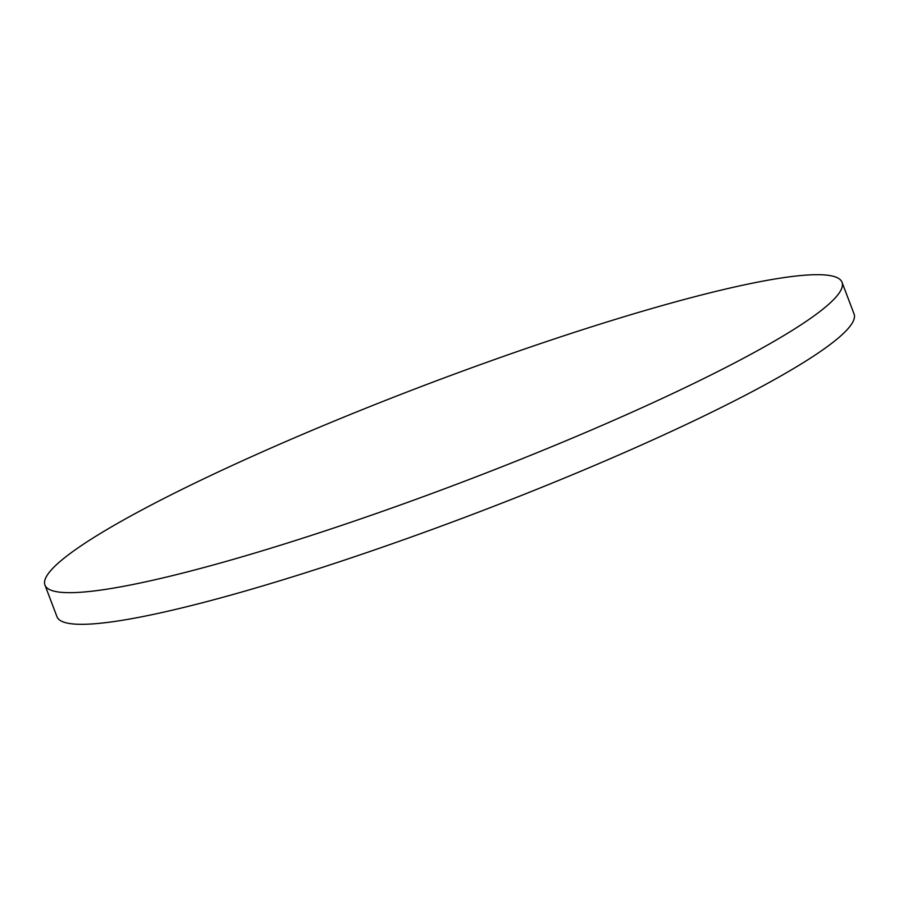 <?xml version="1.0" encoding="UTF-8"?>
<svg xmlns="http://www.w3.org/2000/svg" width="899" height="899" viewBox="0 0 899 899"><rect width="100%" height="100%" fill="white"/><g stroke="black" fill="none" stroke-linecap="round" stroke-linejoin="round"><path stroke-width="1.35" d="M48.355 573.551A426.328 51.951 159.2 0 1 461.929 371.332A426.328 51.951 159.2 0 1 842.026 282.286A426.328 51.951 159.2 0 1 838.621 293.804A426.328 51.951 159.2 0 1 425.047 496.023A426.328 51.951 159.2 0 1 44.95 585.069A426.328 51.951 159.2 0 1 48.355 573.551M842.026 282.286L854.05 313.931A426.328 51.951 159.2 0 1 850.645 325.449A426.328 51.951 159.2 0 1 437.071 527.668A426.328 51.951 159.2 0 1 56.974 616.714L44.95 585.069"/></g></svg>
